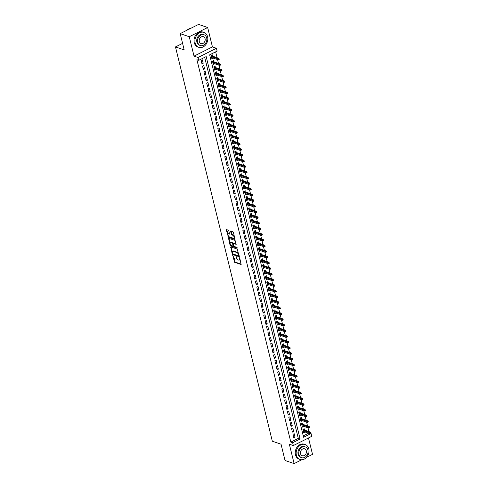 <?xml version="1.0" encoding="UTF-8"?>
<svg xmlns="http://www.w3.org/2000/svg" width="488" height="488" viewBox="0 0 488 488"><rect width="100%" height="100%" fill="white"/><g stroke="black" fill="none" stroke-linecap="round" stroke-linejoin="round"><path stroke-width="0.73" d="M232.8 255.419L234.588 262.312L241.145 264.508L239.773 258.164L239.327 257.695L239.462 258.756A1.982 0.939 -116.6 0 1 239.205 260.141A1.982 0.939 -116.6 0 1 238.76 260.147L238.223 259.964A1.982 0.939 -116.6 0 1 236.643 257.792L236.113 256.554L236.149 257.621A1.982 0.939 -116.6 0 1 235.893 259.006A1.982 0.939 -116.6 0 1 235.442 259.012L234.911 258.829A1.982 0.939 -116.6 0 1 233.331 256.657L232.8 255.419M228.841 230.879L228.353 230.202L226.554 229.586L226.334 230.019L228.439 237.259L234.99 239.456L233.459 232.459L232.965 231.782L230.653 231.037L231.263 234.283L232.831 235.326A1.659 0.781 -116.6 0 1 234.045 236.802A1.659 0.781 -116.6 0 1 233.941 238.296A1.659 0.781 -116.6 0 1 233.563 238.303L229.342 236.857A1.659 0.781 -116.6 0 1 228.128 235.381A1.659 0.781 -116.6 0 1 228.231 233.886A1.659 0.781 -116.6 0 1 228.61 233.88L229.458 234.118L229.531 233.691L228.841 230.879M198.72 60.335L198.024 57.499L216.428 48.282L217.123 51.112L209.663 54.851L303.591 437.248L311.051 433.509L311.747 436.345L293.343 445.562L292.647 442.732L300.108 438.993L206.18 56.596L198.72 60.335L196.902 59.713L290.83 442.11L292.647 442.732M293.343 445.562L289.347 444.196L294.118 463.6L285.041 460.489L281.039 444.202L272.328 441.219L175.479 46.921L184.189 49.91L180.194 33.623L189.265 36.728L194.029 56.132L198.024 57.499M230.8 246.879L232.19 253.876L232.684 254.553L239.236 256.749L237.211 249.075L230.8 246.879M230.068 245.226L228.536 238.236L235.088 240.431L236.192 244.348L233.313 243.463L233.691 245.757L234.179 246.434L236.887 247.361L237.18 248.136L230.562 245.909L230.068 245.226L230.568 244.976L230.415 244.372M180.194 33.623L198.598 24.4L207.668 27.511L189.265 36.728M294.118 463.6L301.834 459.733M306.574 457.36L312.521 454.377L308.489 437.974M213.116 58.041L211.639 57.724M212.658 56.199L212.329 54.845L211.084 55.467L211.92 58.871L213.164 58.243M214.506 63.708L213.03 63.391M214.049 61.86L213.72 60.512L212.475 61.134L213.311 64.532L214.555 63.91M215.897 69.369L214.421 69.052M215.446 67.527L215.11 66.179L213.866 66.801L214.702 70.199L215.946 69.577M217.288 75.036L215.812 74.719M216.837 73.194L216.501 71.84L215.257 72.468L216.093 75.866L217.337 75.243M218.679 80.703L217.203 80.386M218.227 78.855L217.892 77.507L216.654 78.129L217.483 81.526L218.728 80.904M220.07 86.37L218.594 86.047M219.618 84.522L219.289 83.173L218.044 83.796L218.88 87.193L220.119 86.571M221.46 92.031L219.99 91.713M221.009 90.188L220.68 88.84L219.435 89.463L220.271 92.86L221.515 92.238M222.851 97.698L221.381 97.38M222.4 95.855L222.071 94.501L220.826 95.123L221.662 98.527L222.906 97.899M224.248 103.364L222.772 103.047M223.791 101.516L223.461 100.168L222.217 100.79L223.053 104.188L224.297 103.566M225.639 109.025L224.163 108.708M225.181 107.183L224.852 105.835L223.608 106.457L224.443 109.855L225.688 109.233M227.03 114.692L225.554 114.375M226.578 112.85L226.243 111.496L224.999 112.124L225.834 115.522L227.079 114.9M228.421 120.359L226.944 120.042M227.969 118.511L227.634 117.163L226.389 117.785L227.225 121.183L228.469 120.56M229.811 126.026L228.335 125.703M229.36 124.178L229.024 122.83L227.786 123.452L228.616 126.849L229.86 126.227M231.202 131.687L229.726 131.37M230.751 129.845L230.415 128.496L229.177 129.119L230.013 132.516L231.251 131.894M232.593 137.354L231.117 137.036M232.142 135.512L231.812 134.157L230.568 134.779L231.404 138.183L232.642 137.561M233.984 143.021L232.514 142.703M233.532 141.172L233.203 139.824L231.959 140.446L232.794 143.844L234.039 143.222M235.375 148.681L233.904 148.364M234.923 146.839L234.594 145.491L233.349 146.113L234.185 149.511L235.429 148.889M236.771 154.348L235.295 154.031M236.314 152.506L235.985 151.152L234.74 151.78L235.576 155.178L236.82 154.556M238.162 160.015L236.686 159.698M237.705 158.167L237.375 156.819L236.131 157.441L236.967 160.845L238.211 160.216M239.553 165.682L238.077 165.359M239.102 163.834L238.766 162.486L237.522 163.108L238.357 166.506L239.602 165.883M240.944 171.343L239.468 171.026M240.493 169.501L240.157 168.153L238.913 168.775L239.748 172.172L240.993 171.55M242.335 177.01L240.859 176.693M241.883 175.168L241.548 173.813L240.309 174.436L241.139 177.839L242.383 177.217M243.726 182.677L242.249 182.359M243.274 180.828L242.945 179.48L241.7 180.102L242.536 183.5L243.774 182.878M245.116 188.338L243.646 188.02M244.665 186.495L244.335 185.147L243.091 185.769L243.927 189.167L245.171 188.545M246.507 194.004L245.037 193.687M246.056 192.162L245.726 190.808L244.482 191.436L245.318 194.834L246.562 194.212M247.898 199.671L246.428 199.354M247.446 197.823L247.117 196.475L245.873 197.097L246.708 200.501L247.953 199.873M249.295 205.338L247.819 205.015M248.837 203.49L248.508 202.142L247.264 202.764L248.099 206.162L249.344 205.539M250.686 210.999L249.209 210.682M250.228 209.157L249.899 207.809L248.654 208.431L249.49 211.829L250.734 211.206M252.076 216.666L250.6 216.349M251.625 214.824L251.289 213.469L250.045 214.092L250.881 217.495L252.125 216.873M253.467 222.333L251.991 222.016M253.016 220.484L252.68 219.136L251.436 219.759L252.272 223.156L253.516 222.534M254.858 227.994L253.382 227.676M254.407 226.151L254.071 224.803L252.833 225.425L253.662 228.823L254.907 228.201M256.249 233.661L254.773 233.343M255.797 231.818L255.468 230.464L254.224 231.092L255.059 234.49L256.298 233.868M257.64 239.327L256.169 239.01M257.188 237.479L256.859 236.131L255.614 236.753L256.45 240.157L257.695 239.529M259.03 244.994L257.56 244.671M258.579 243.146L258.25 241.798L257.005 242.42L257.841 245.818L259.085 245.196M260.427 250.655L258.951 250.338M259.97 248.813L259.64 247.465L258.396 248.087L259.232 251.485L260.476 250.862M261.818 256.322L260.342 256.005M261.361 254.48L261.031 253.126L259.787 253.748L260.623 257.152L261.867 256.529M263.209 261.989L261.733 261.672M262.751 260.141L262.422 258.793L261.178 259.415L262.013 262.812L263.258 262.19M264.6 267.65L263.124 267.332M264.148 265.808L263.813 264.459L262.568 265.082L263.404 268.479L264.649 267.857M265.99 273.317L264.514 272.999M265.539 271.474L265.204 270.12L263.959 270.749L264.795 274.146L266.039 273.524M267.381 278.983L265.905 278.666M266.93 277.135L266.594 275.787L265.356 276.409L266.186 279.813L267.43 279.185M268.772 284.65L267.296 284.327M268.321 282.802L267.991 281.454L266.747 282.076L267.583 285.474L268.821 284.852M270.163 290.311L268.693 289.994M269.712 288.469L269.382 287.121L268.138 287.743L268.973 291.141L270.218 290.519M271.554 295.978L270.084 295.661M271.102 294.136L270.773 292.782L269.529 293.404L270.364 296.808L271.609 296.185M272.951 301.645L271.474 301.328M272.493 299.797L272.164 298.449L270.919 299.071L271.755 302.469L272.999 301.846M274.341 307.306L272.865 306.989M273.884 305.464L273.554 304.115L272.31 304.738L273.146 308.135L274.39 307.513M275.732 312.973L274.256 312.655M275.281 311.13L274.945 309.776L273.701 310.405L274.537 313.802L275.781 313.18M277.123 318.64L275.647 318.322M276.672 316.797L276.336 315.443L275.092 316.065L275.927 319.469L277.172 318.841M278.514 324.306L277.038 323.983M278.062 322.458L277.727 321.11L276.489 321.732L277.318 325.13L278.563 324.508M279.905 329.967L278.428 329.65M279.453 328.125L279.118 326.777L277.879 327.399L278.715 330.797L279.953 330.175M281.295 335.634L279.819 335.317M280.844 333.792L280.515 332.438L279.27 333.06L280.106 336.464L281.344 335.842M282.686 341.301L281.216 340.984M282.235 339.453L281.905 338.105L280.661 338.727L281.497 342.125L282.741 341.502M284.077 346.962L282.607 346.645M283.626 345.12L283.296 343.772L282.052 344.394L282.887 347.791L284.132 347.169M285.474 352.629L283.998 352.312M285.016 350.787L284.687 349.432L283.443 350.061L284.278 353.458L285.523 352.836M286.865 358.296L285.389 357.978M286.407 356.454L286.078 355.099L284.833 355.721L285.669 359.125L286.913 358.497M288.255 363.963L286.779 363.639M287.804 362.114L287.469 360.766L286.224 361.388L287.06 364.786L288.304 364.164M289.646 369.623L288.17 369.306M289.195 367.781L288.859 366.433L287.615 367.055L288.451 370.453L289.695 369.831M291.037 375.29L289.561 374.973M290.586 373.448L290.25 372.094L289.012 372.716L289.841 376.12L291.086 375.498M292.428 380.957L290.952 380.64M291.976 379.109L291.647 377.761L290.403 378.383L291.238 381.781L292.477 381.159M293.819 386.618L292.349 386.301M293.367 384.776L293.038 383.428L291.793 384.05L292.629 387.448L293.874 386.825M295.209 392.285L293.739 391.968M294.758 390.443L294.429 389.089L293.184 389.717L294.02 393.115L295.264 392.492M296.6 397.952L295.13 397.635M296.149 396.11L295.82 394.755L294.575 395.378L295.411 398.781L296.655 398.153M297.997 403.619L296.521 403.301M297.54 401.77L297.21 400.422L295.966 401.045L296.802 404.442L298.046 403.82M299.388 409.28L297.912 408.962M298.93 407.437L298.601 406.089L297.357 406.711L298.192 410.109L299.437 409.487M300.779 414.946L299.303 414.629M300.327 413.104L299.992 411.75L298.748 412.372L299.583 415.776L300.828 415.154M302.17 420.613L300.693 420.296M301.718 418.765L301.383 417.417L300.138 418.039L300.974 421.437L302.218 420.815M303.56 426.274L302.084 425.957M303.109 424.432L302.774 423.084L301.535 423.706L302.365 427.104L303.609 426.481M292.977 434.357L293.813 437.754L295.057 437.132L294.221 433.734L292.977 434.357M291.586 428.69L292.422 432.087L293.66 431.465L292.83 428.067L291.586 428.69M290.195 423.023L291.025 426.427L292.269 425.798L291.434 422.401L290.195 423.023M288.804 417.362L289.634 420.76L290.879 420.137L290.043 416.734L288.804 417.362M287.408 411.695L288.243 415.093L289.488 414.471L288.652 411.073L287.408 411.695M286.017 406.028L286.853 409.426L288.097 408.804L287.261 405.406L286.017 406.028M284.626 400.361L285.462 403.765L286.706 403.143L285.87 399.739L284.626 400.361M283.235 394.7L284.071 398.098L285.315 397.476L284.48 394.078L283.235 394.7M281.844 389.034L282.68 392.431L283.924 391.809L283.089 388.411L281.844 389.034M280.454 383.367L281.289 386.77L282.534 386.142L281.698 382.745L280.454 383.367M279.063 377.706L279.899 381.104L281.137 380.481L280.307 377.078L279.063 377.706M277.672 372.039L278.502 375.437L279.746 374.815L278.91 371.417L277.672 372.039M276.275 366.372L277.111 369.77L278.355 369.148L277.519 365.75L276.275 366.372M274.884 360.705L275.72 364.109L276.964 363.487L276.129 360.083L274.884 360.705M273.493 355.044L274.329 358.442L275.574 357.82L274.738 354.422L273.493 355.044M272.103 349.377L272.938 352.775L274.183 352.153L273.347 348.755L272.103 349.377M270.712 343.711L271.548 347.114L272.792 346.486L271.956 343.088L270.712 343.711M269.321 338.05L270.157 341.447L271.401 340.825L270.565 337.421L269.321 338.05M267.93 332.383L268.766 335.781L270.01 335.158L269.175 331.761L267.93 332.383M266.539 326.716L267.375 330.114L268.613 329.491L267.784 326.094L266.539 326.716M265.149 321.049L265.978 324.453L267.223 323.831L266.387 320.427L265.149 321.049M263.752 315.388L264.587 318.786L265.832 318.164L264.996 314.766L263.752 315.388M262.361 309.721L263.197 313.119L264.441 312.497L263.605 309.099L262.361 309.721M260.97 304.054L261.806 307.458L263.05 306.83L262.215 303.432L260.97 304.054M259.579 298.394L260.415 301.791L261.659 301.169L260.824 297.765L259.579 298.394M258.189 292.727L259.024 296.125L260.269 295.502L259.433 292.105L258.189 292.727M256.798 287.06L257.634 290.458L258.878 289.835L258.042 286.438L256.798 287.06M255.407 281.393L256.243 284.797L257.481 284.175L256.651 280.771L255.407 281.393M254.016 275.732L254.852 279.13L256.09 278.508L255.261 275.11L254.016 275.732M252.625 270.065L253.455 273.463L254.699 272.841L253.864 269.443L252.625 270.065M251.228 264.398L252.064 267.802L253.309 267.174L252.473 263.776L251.228 264.398M249.838 258.738L250.673 262.135L251.918 261.513L251.082 258.109L249.838 258.738M248.447 253.071L249.283 256.468L250.527 255.846L249.691 252.448L248.447 253.071M247.056 247.404L247.892 250.801L249.136 250.179L248.3 246.782L247.056 247.404M245.665 241.737L246.501 245.141L247.745 244.512L246.91 241.115L245.665 241.737M244.274 236.076L245.11 239.474L246.355 238.852L245.519 235.454L244.274 236.076M242.884 230.409L243.719 233.807L244.958 233.185L244.128 229.787L242.884 230.409M241.493 224.742L242.322 228.14L243.567 227.518L242.731 224.12L241.493 224.742M240.102 219.081L240.932 222.479L242.176 221.857L241.34 218.453L240.102 219.081M238.705 213.415L239.541 216.812L240.785 216.19L239.95 212.792L238.705 213.415M237.314 207.748L238.15 211.145L239.394 210.523L238.559 207.126L237.314 207.748M235.924 202.081L236.759 205.485L238.004 204.856L237.168 201.459L235.924 202.081M234.533 196.42L235.369 199.818L236.613 199.196L235.777 195.798L234.533 196.42M233.142 190.753L233.978 194.151L235.222 193.529L234.386 190.131L233.142 190.753M231.751 185.086L232.587 188.484L233.831 187.862L232.996 184.464L231.751 185.086M230.36 179.425L231.196 182.823L232.434 182.201L231.605 178.797L230.36 179.425M228.97 173.758L229.799 177.156L231.044 176.534L230.208 173.136L228.97 173.758M227.573 168.092L228.408 171.489L229.653 170.867L228.817 167.469L227.573 168.092M226.182 162.425L227.018 165.829L228.262 165.2L227.426 161.803L226.182 162.425M224.791 156.764L225.627 160.162L226.871 159.539L226.036 156.142L224.791 156.764M223.4 151.097L224.236 154.495L225.48 153.873L224.645 150.475L223.4 151.097M222.009 145.43L222.845 148.828L224.09 148.206L223.254 144.808L222.009 145.43M220.619 139.769L221.454 143.167L222.699 142.545L221.863 139.141L220.619 139.769M219.228 134.102L220.064 137.5L221.308 136.878L220.472 133.48L219.228 134.102M217.837 128.435L218.673 131.833L219.911 131.211L219.081 127.813L217.837 128.435M216.446 122.769L217.276 126.172L218.52 125.544L217.685 122.146L216.446 122.769M215.049 117.108L215.885 120.505L217.129 119.883L216.294 116.486L215.049 117.108M213.659 111.441L214.494 114.839L215.739 114.216L214.903 110.819L213.659 111.441M212.268 105.774L213.103 109.172L214.348 108.549L213.512 105.152L212.268 105.774M210.877 100.113L211.713 103.511L212.957 102.889L212.121 99.485L210.877 100.113M209.486 94.446L210.322 97.844L211.566 97.222L210.731 93.824L209.486 94.446M208.095 88.779L208.931 92.177L210.175 91.555L209.34 88.157L208.095 88.779M206.705 83.112L207.54 86.516L208.779 85.888L207.949 82.49L206.705 83.112M205.314 77.452L206.149 80.849L207.388 80.227L206.558 76.829L205.314 77.452M203.923 71.785L204.753 75.183L205.997 74.56L205.161 71.163L203.923 71.785M202.526 66.118L203.362 69.516L204.606 68.893L203.77 65.496L202.526 66.118M290.83 442.11L298.29 438.37L204.698 57.334M203.215 63.233L202.38 59.829L201.135 60.457L201.971 63.855L203.215 63.233L201.69 62.708M308.922 431.612L307.983 427.793M307.531 425.945L306.592 422.126M306.141 420.284L305.201 416.459M304.75 414.617L303.81 410.798M303.353 408.95L302.42 405.131M301.962 403.289L301.023 399.465M300.571 397.622L299.632 393.804M299.181 391.955L298.241 388.137M297.79 386.289L296.85 382.47M296.399 380.628L295.46 376.803M295.008 374.961L294.069 371.142M293.617 369.294L292.678 365.475M292.221 363.633L291.287 359.808M290.83 357.966L289.896 354.148M289.439 352.299L288.5 348.481M288.048 346.632L287.109 342.814M286.657 340.972L285.718 337.147M285.267 335.305L284.327 331.486M283.876 329.638L282.936 325.819M282.485 323.977L281.546 320.152M281.094 318.31L280.155 314.492M279.697 312.643L278.764 308.825M278.306 306.976L277.367 303.158M276.916 301.316L275.976 297.491M275.525 295.649L274.585 291.83M274.134 289.982L273.195 286.163M272.743 284.321L271.804 280.496M271.352 278.654L270.413 274.836M269.962 272.987L269.022 269.169M268.571 267.32L267.631 263.502M267.174 261.659L266.241 257.835M265.783 255.993L264.844 252.174M264.392 250.326L263.453 246.507M263.001 244.665L262.062 240.84M261.611 238.998L260.671 235.173M260.22 233.331L259.281 229.512M258.829 227.664L257.89 223.846M257.438 222.003L256.499 218.179M256.048 216.336L255.108 212.518M254.651 210.67L253.717 206.851M253.26 205.009L252.32 201.184M251.869 199.342L250.93 195.517M250.478 193.675L249.539 189.856M249.087 188.008L248.148 184.189M247.697 182.347L246.757 178.523M246.306 176.68L245.366 172.862M244.915 171.014L243.976 167.195M243.518 165.353L242.585 161.528M242.127 159.686L241.194 155.861M240.736 154.019L239.797 150.2M239.346 148.352L238.406 144.533M237.955 142.691L237.016 138.867M236.564 137.024L235.625 133.206M235.173 131.357L234.234 127.539M233.782 125.697L232.843 121.872M232.392 120.03L231.452 116.205M230.995 114.363L230.061 110.544M229.604 108.696L228.665 104.877M228.213 103.035L227.274 99.21M226.822 97.368L225.883 93.55M225.432 91.701L224.492 87.883M224.041 86.041L223.101 82.216M222.65 80.374L221.711 76.549M221.259 74.707L220.32 70.888M219.868 69.04L218.929 65.221M218.471 63.379L217.538 59.554M217.081 57.712L215.641 51.856M303.255 435.888L308.617 433.198M304.5 430.099L304.17 428.745L302.926 429.373L303.762 432.771L304.951 431.941M182.585 43.365L175.479 46.921M194.029 56.132L212.433 46.909L207.668 27.511M212.433 46.909L216.428 48.282M310.74 433.405L311.051 433.509M298.29 438.37L300.108 438.993M305 432.148L303.475 431.624M295.057 437.132L293.532 436.608M293.66 431.465L292.135 430.941M292.269 425.798L290.744 425.28M290.879 420.137L289.353 419.613M289.488 414.471L287.963 413.946M288.097 408.804L286.572 408.285M286.706 403.143L285.181 402.618M285.315 397.476L283.79 396.951M283.924 391.809L282.399 391.285M282.534 386.142L281.009 385.624M281.137 380.481L279.612 379.957M279.746 374.815L278.221 374.29M278.355 369.148L276.83 368.629M276.964 363.487L275.439 362.962M275.574 357.82L274.049 357.295M274.183 352.153L272.658 351.628M272.792 346.486L271.267 345.968M271.401 340.825L269.876 340.301M270.01 335.158L268.485 334.634M268.613 329.491L267.089 328.973M267.223 323.831L265.698 323.306M265.832 318.164L264.307 317.639M264.441 312.497L262.916 311.972M263.05 306.83L261.525 306.311M261.659 301.169L260.135 300.645M260.269 295.502L258.744 294.978M258.878 289.835L257.353 289.317M257.481 284.175L255.962 283.65M256.09 278.508L254.565 277.983M254.699 272.841L253.174 272.316M253.309 267.174L251.784 266.655M251.918 261.513L250.393 260.988M250.527 255.846L249.002 255.322M249.136 250.179L247.611 249.661M247.745 244.512L246.22 243.994M246.355 238.852L244.83 238.327M244.958 233.185L243.433 232.66M243.567 227.518L242.042 226.999M242.176 221.857L240.651 221.332M240.785 216.19L239.26 215.666M239.394 210.523L237.869 210.005M238.004 204.856L236.479 204.338M236.613 199.196L235.088 198.671M235.222 193.529L233.697 193.004M233.831 187.862L232.306 187.343M232.434 182.201L230.909 181.676M231.044 176.534L229.519 176.009M229.653 170.867L228.128 170.349M228.262 165.2L226.737 164.682M226.871 159.539L225.346 159.015M225.48 153.873L223.955 153.348M224.09 148.206L222.565 147.687M222.699 142.545L221.174 142.02M221.308 136.878L219.783 136.353M219.911 131.211L218.386 130.692M218.52 125.544L216.995 125.026M217.129 119.883L215.605 119.359M215.739 114.216L214.214 113.692M214.348 108.549L212.823 108.031M212.957 102.889L211.432 102.364M211.566 97.222L210.041 96.697M210.175 91.555L208.65 91.036M208.779 85.888L207.26 85.369M207.388 80.227L205.863 79.703M205.997 74.56L204.472 74.036M204.606 68.893L203.081 68.375M235.893 259.006L236.393 258.756A1.982 0.939 -116.6 0 0 236.723 258.067M239.205 260.141L239.706 259.89A1.982 0.939 -116.6 0 0 240.035 259.238M233.63 257.463L235.088 262.062L241.243 264.167M232.758 253.821L239.334 256.413M231.062 246.971L232.264 251.899M232.538 253.437L232.886 253.906L238.516 255.84L238.467 254.73A1.982 0.939 -116.6 0 0 236.894 252.558L233.044 251.241A1.982 0.939 -116.6 0 0 232.593 251.247A1.982 0.939 -116.6 0 0 232.343 252.625L232.538 253.437M238.675 255.761L239.132 255.572M238.669 253.675A1.982 0.939 -116.6 0 0 237.388 252.308L236.894 252.558M232.593 251.247L233.093 250.997A1.982 0.939 -116.6 0 1 233.545 250.991L237.388 252.308M230.098 243.085L228.951 238.418L228.457 238.669M236.29 244.012L233.721 243.323M237.211 247.764L231.056 245.659L230.562 245.909M230.751 242.536A1.659 0.781 -116.6 0 0 230.373 242.542A1.659 0.781 -116.6 0 0 230.269 244.037A1.659 0.781 -116.6 0 0 231.483 245.507L232.971 246.019L233.191 245.586L232.239 243.042L230.751 242.536L231.251 242.286A1.659 0.781 -116.6 0 0 230.873 242.292L230.373 242.542M231.251 242.286L232.739 242.792L233.246 243.53M230.568 244.976L231.056 245.659M228.231 233.886L228.732 233.636A1.659 0.781 -116.6 0 1 229.11 233.63L229.549 233.782M233.941 238.296L234.435 238.046A1.659 0.781 -116.6 0 0 234.71 237.552M234.368 236.155A1.659 0.781 -116.6 0 0 233.331 235.076L232.831 235.326M231.05 231.129L231.757 234.033L233.331 235.076M228.305 235.777L228.933 237.009L235.088 239.12M226.81 229.677L227.963 234.38M310.569 433.49L311.07 433.24L310.929 432.679L310.435 432.923L310.569 433.49L309.959 433.655L309.703 432.636L310.6 432.191L302.975 429.574M310.435 432.923L303.176 430.398M309.959 433.655L303.426 431.423M310.6 432.191L310.929 432.679M296.381 455.115A7.893 6.265 108.9 0 0 300.041 459.464A7.893 6.265 108.9 0 0 306.842 457.049A7.893 6.265 108.9 0 0 308.812 448.881A7.893 6.265 108.9 0 0 305.152 444.531A7.893 6.265 108.9 0 0 298.351 446.947A7.893 6.265 108.9 0 0 296.381 455.115M305.152 444.531L304.25 444.22A7.893 6.265 108.9 0 0 297.442 446.636A7.893 6.265 108.9 0 0 295.472 454.804A7.893 6.265 108.9 0 0 299.132 459.153L300.041 459.464M301.59 457.659L300.754 457.372A5.679 4.514 -71.1 0 1 298.119 454.243A5.679 4.514 -71.1 0 1 299.541 448.362A5.679 4.514 -71.1 0 1 304.439 446.624L305.274 446.91A5.679 4.514 108.9 0 0 300.37 448.649A5.679 4.514 108.9 0 0 298.955 454.529A5.679 4.514 108.9 0 0 301.59 457.659A5.679 4.514 108.9 0 0 306.488 455.92A5.679 4.514 108.9 0 0 307.91 450.04A5.679 4.514 108.9 0 0 305.274 446.91M306.318 450.839A3.66 2.91 108.9 0 0 304.616 448.82A3.66 2.91 108.9 0 0 301.462 449.942A3.66 2.91 108.9 0 0 300.547 453.73A3.66 2.91 108.9 0 0 302.243 455.749A3.66 2.91 108.9 0 0 305.403 454.627A3.66 2.91 108.9 0 0 306.318 450.839M195.145 42.974A7.893 6.265 108.9 0 0 198.805 47.324A7.893 6.265 108.9 0 0 205.613 44.908A7.893 6.265 108.9 0 0 207.583 36.74A7.893 6.265 108.9 0 0 203.923 32.391A7.893 6.265 108.9 0 0 197.115 34.807A7.893 6.265 108.9 0 0 195.145 42.974M203.923 32.391L203.014 32.08A7.893 6.265 108.9 0 0 196.213 34.495A7.893 6.265 108.9 0 0 194.242 42.663A7.893 6.265 108.9 0 0 197.902 47.013L198.805 47.324M200.361 45.518L199.525 45.232A5.679 4.514 -71.1 0 1 196.89 42.102A5.679 4.514 -71.1 0 1 198.305 36.222A5.679 4.514 -71.1 0 1 203.209 34.483L204.039 34.77A5.679 4.514 108.9 0 0 199.141 36.508A5.679 4.514 108.9 0 0 197.725 42.389A5.679 4.514 108.9 0 0 200.361 45.518A5.679 4.514 108.9 0 0 205.259 43.78A5.679 4.514 108.9 0 0 206.674 37.899A5.679 4.514 108.9 0 0 204.039 34.77M205.082 38.698A3.66 2.91 108.9 0 0 203.386 36.679A3.66 2.91 108.9 0 0 200.226 37.802A3.66 2.91 108.9 0 0 199.317 41.59A3.66 2.91 108.9 0 0 201.013 43.609A3.66 2.91 108.9 0 0 204.173 42.486A3.66 2.91 108.9 0 0 205.082 38.698M190.582 28.414A7.893 6.265 108.9 0 0 186.904 30.256M309.178 427.83L309.679 427.579L309.538 427.012L309.038 427.262L309.178 427.83L308.562 427.994L308.312 426.97L309.209 426.524L301.584 423.907M309.038 427.262L301.785 424.737M308.562 427.994L302.035 425.756M309.209 426.524L309.538 427.012M307.788 422.163L308.288 421.913L308.148 421.345L307.647 421.595L307.788 422.163L307.172 422.327L306.921 421.309L307.818 420.857L300.193 418.246M307.647 421.595L300.394 419.07M307.172 422.327L300.645 420.089M307.818 420.857L308.148 421.345M306.397 416.496L306.897 416.246L306.757 415.678L306.257 415.928L306.397 416.496L305.781 416.66L305.531 415.642L306.427 415.19L298.802 412.58M306.257 415.928L299.004 413.403M305.781 416.66L299.254 414.422M306.427 415.19L306.757 415.678M305.006 410.829L305.5 410.585L305.366 410.018L304.866 410.268L305.006 410.829L304.39 410.994L304.14 409.975L305.037 409.53L297.406 406.913M304.866 410.268L297.613 407.742M304.39 410.994L297.863 408.761M305.037 409.53L305.366 410.018M303.615 405.168L304.109 404.918L303.975 404.351L303.475 404.601L303.615 405.168L302.999 405.333L302.749 404.308L303.646 403.863L296.015 401.252M303.475 404.601L296.222 402.075M302.999 405.333L296.472 403.094M303.646 403.863L303.975 404.351M302.224 399.501L302.719 399.251L302.578 398.684L302.084 398.934L302.224 399.501L301.608 399.666L301.358 398.647L302.255 398.196L294.624 395.585M302.084 398.934L294.825 396.409M301.608 399.666L295.081 397.427M302.255 398.196L302.578 398.684M300.834 393.834L301.328 393.584L301.188 393.017L300.693 393.267L300.834 393.834L300.218 393.999L299.967 392.98L300.858 392.535L293.233 389.918M300.693 393.267L293.434 390.742M300.218 393.999L293.685 391.766M300.858 392.535L301.188 393.017M299.437 388.173L299.937 387.923L299.797 387.356L299.303 387.606L299.437 388.173L298.827 388.338L298.577 387.313L299.467 386.868L291.842 384.251M299.303 387.606L292.044 385.081M298.827 388.338L292.294 386.1M299.467 386.868L299.797 387.356M298.046 382.507L298.546 382.256L298.406 381.689L297.912 381.939L298.046 382.507L297.43 382.671L297.18 381.653L298.076 381.201L290.451 378.59M297.912 381.939L290.653 379.414M297.43 382.671L290.903 380.433M298.076 381.201L298.406 381.689M296.655 376.84L297.155 376.59L297.015 376.022L296.515 376.272L296.655 376.84L296.039 377.004L295.789 375.986L296.686 375.534L289.061 372.923M296.515 376.272L289.262 373.747M296.039 377.004L289.512 374.766M296.686 375.534L297.015 376.022M295.264 371.173L295.765 370.929L295.624 370.361L295.124 370.605L295.264 371.173L294.648 371.337L294.398 370.319L295.295 369.873L287.67 367.257M295.124 370.605L287.871 368.086M294.648 371.337L288.121 369.105M295.295 369.873L295.624 370.361M293.874 365.512L294.374 365.262L294.233 364.695L293.733 364.945L293.874 365.512L293.257 365.677L293.007 364.652L293.904 364.207L286.279 361.596M293.733 364.945L286.48 362.419M293.257 365.677L286.731 363.438M293.904 364.207L294.233 364.695M292.483 359.845L292.977 359.595L292.843 359.028L292.342 359.278L292.483 359.845L291.867 360.01L291.617 358.991L292.513 358.54L284.882 355.929M292.342 359.278L285.09 356.752M291.867 360.01L285.34 357.771M292.513 358.54L292.843 359.028M291.092 354.178L291.586 353.928L291.446 353.361L290.952 353.611L291.092 354.178L290.476 354.343L290.226 353.324L291.123 352.873L283.491 350.262M290.952 353.611L283.699 351.085M290.476 354.343L283.949 352.11M291.123 352.873L291.446 353.361M289.701 348.517L290.195 348.267L290.055 347.7L289.561 347.95L289.701 348.517L289.085 348.676L288.835 347.657L289.732 347.212L282.101 344.595M289.561 347.95L282.302 345.425M289.085 348.676L282.552 346.443M289.732 347.212L290.055 347.7M288.31 342.85L288.804 342.6L288.664 342.033L288.17 342.283L288.31 342.85L287.694 343.015L287.444 341.996L288.335 341.545L280.71 338.934M288.17 342.283L280.911 339.758M287.694 343.015L281.161 340.776M288.335 341.545L288.664 342.033M286.913 337.184L287.414 336.933L287.273 336.366L286.779 336.616L286.913 337.184L286.303 337.348L286.053 336.33L286.944 335.878L279.319 333.267M286.779 336.616L279.52 334.091M286.303 337.348L279.77 335.11M286.944 335.878L287.273 336.366M285.523 331.517L286.023 331.267L285.883 330.705L285.382 330.949L285.523 331.517L284.907 331.681L284.656 330.663L285.553 330.217L277.928 327.6M285.382 330.949L278.13 328.424M284.907 331.681L278.38 329.449M285.553 330.217L285.883 330.705M284.132 325.856L284.632 325.606L284.492 325.038L283.992 325.289L284.132 325.856L283.516 326.021L283.266 324.996L284.162 324.55L276.537 321.94M283.992 325.289L276.739 322.763M283.516 326.021L276.989 323.782M284.162 324.55L284.492 325.038M282.741 320.189L283.241 319.939L283.101 319.372L282.601 319.622L282.741 320.189L282.125 320.354L281.875 319.335L282.772 318.884L275.147 316.273M282.601 319.622L275.348 317.096M282.125 320.354L275.598 318.115M282.772 318.884L283.101 319.372M281.35 314.522L281.851 314.272L281.71 313.705L281.21 313.955L281.35 314.522L280.734 314.687L280.484 313.668L281.381 313.217L273.756 310.606M281.21 313.955L273.957 311.429M280.734 314.687L274.207 312.454M281.381 313.217L281.71 313.705M279.959 308.855L280.454 308.611L280.319 308.044L279.819 308.294L279.959 308.855L279.343 309.02L279.093 308.001L279.99 307.556L272.359 304.939M279.819 308.294L272.566 305.769M279.343 309.02L272.816 306.787M279.99 307.556L280.319 308.044M278.569 303.194L279.063 302.944L278.923 302.377L278.428 302.627L278.569 303.194L277.953 303.359L277.702 302.34L278.599 301.889L270.968 299.278M278.428 302.627L271.175 300.102M277.953 303.359L271.426 301.12M278.599 301.889L278.923 302.377M277.178 297.527L277.672 297.277L277.532 296.71L277.038 296.96L277.178 297.527L276.562 297.692L276.312 296.673L277.202 296.222L269.577 293.611M277.038 296.96L269.779 294.435M276.562 297.692L270.029 295.454M277.202 296.222L277.532 296.71M275.787 291.861L276.281 291.611L276.141 291.049L275.647 291.293L275.787 291.861L275.171 292.025L274.921 291.007L275.811 290.561L268.186 287.944M275.647 291.293L268.388 288.768M275.171 292.025L268.638 289.793M275.811 290.561L276.141 291.049M274.39 286.2L274.89 285.95L274.75 285.382L274.256 285.632L274.39 286.2L273.78 286.364L273.524 285.34L274.421 284.894L266.796 282.284M274.256 285.632L266.997 283.107M273.78 286.364L267.247 284.126M274.421 284.894L274.75 285.382M272.999 280.533L273.5 280.283L273.359 279.716L272.859 279.966L272.999 280.533L272.383 280.698L272.133 279.679L273.03 279.228L265.405 276.617M272.859 279.966L265.606 277.44M272.383 280.698L265.856 278.459M273.03 279.228L273.359 279.716M271.609 274.866L272.109 274.616L271.969 274.049L271.468 274.299L271.609 274.866L270.993 275.031L270.742 274.012L271.639 273.561L264.014 270.95M271.468 274.299L264.215 271.773M270.993 275.031L264.466 272.798M271.639 273.561L271.969 274.049M270.218 269.199L270.718 268.955L270.578 268.388L270.077 268.638L270.218 269.199L269.602 269.364L269.352 268.345L270.248 267.9L262.623 265.283M270.077 268.638L262.825 266.113M269.602 269.364L263.075 267.131M270.248 267.9L270.578 268.388M268.827 263.538L269.321 263.288L269.187 262.721L268.687 262.971L268.827 263.538L268.211 263.703L267.961 262.684L268.858 262.233L261.233 259.622M268.687 262.971L261.434 260.446M268.211 263.703L261.684 261.464M268.858 262.233L269.187 262.721M267.436 257.871L267.93 257.621L267.796 257.054L267.296 257.304L267.436 257.871L266.82 258.036L266.57 257.017L267.467 256.566L259.836 253.955M267.296 257.304L260.043 254.779M266.82 258.036L260.293 255.797M267.467 256.566L267.796 257.054M266.045 252.204L266.539 251.954L266.399 251.393L265.905 251.637L266.045 252.204L265.429 252.369L265.179 251.351L266.076 250.905L258.445 248.288M265.905 251.637L258.646 249.112M265.429 252.369L258.902 250.137M266.076 250.905L266.399 251.393M264.655 246.544L265.149 246.294L265.008 245.726L264.514 245.976L264.655 246.544L264.038 246.708L263.788 245.684L264.679 245.238L257.054 242.627M264.514 245.976L257.255 243.451M264.038 246.708L257.505 244.47M264.679 245.238L265.008 245.726M263.258 240.877L263.758 240.627L263.618 240.059L263.124 240.309L263.258 240.877L262.648 241.041L262.398 240.023L263.288 239.571L255.663 236.961M263.124 240.309L255.864 237.784M262.648 241.041L256.115 238.803M263.288 239.571L263.618 240.059M261.867 235.21L262.367 234.96L262.227 234.392L261.733 234.643L261.867 235.21L261.257 235.375L261.001 234.356L261.897 233.904L254.272 231.294M261.733 234.643L254.474 232.117M261.257 235.375L254.724 233.136M261.897 233.904L262.227 234.392M260.476 229.543L260.976 229.299L260.836 228.732L260.336 228.982L260.476 229.543L259.86 229.708L259.61 228.689L260.507 228.244L252.882 225.627M260.336 228.982L253.083 226.456M259.86 229.708L253.333 227.475M260.507 228.244L260.836 228.732M259.085 223.882L259.586 223.632L259.445 223.065L258.945 223.315L259.085 223.882L258.469 224.047L258.219 223.028L259.116 222.577L251.491 219.966M258.945 223.315L251.692 220.789M258.469 224.047L251.942 221.808M259.116 222.577L259.445 223.065M257.695 218.215L258.195 217.965L258.054 217.398L257.554 217.648L257.695 218.215L257.078 218.38L256.828 217.361L257.725 216.91L250.1 214.299M257.554 217.648L250.301 215.123M257.078 218.38L250.551 216.141M257.725 216.91L258.054 217.398M256.304 212.548L256.798 212.298L256.664 211.737L256.163 211.981L256.304 212.548L255.688 212.713L255.438 211.694L256.334 211.249L248.703 208.632M256.163 211.981L248.911 209.456M255.688 212.713L249.161 210.481M256.334 211.249L256.664 211.737M254.913 206.888L255.407 206.637L255.273 206.07L254.773 206.32L254.913 206.888L254.297 207.052L254.047 206.028L254.943 205.582L247.312 202.971M254.773 206.32L247.52 203.795M254.297 207.052L247.77 204.814M254.943 205.582L255.273 206.07M253.522 201.221L254.016 200.971L253.876 200.403L253.382 200.653L253.522 201.221L252.906 201.385L252.656 200.367L253.553 199.915L245.921 197.304M253.382 200.653L246.123 198.128M252.906 201.385L246.379 199.147M253.553 199.915L253.876 200.403M252.131 195.554L252.625 195.304L252.485 194.736L251.991 194.986L252.131 195.554L251.515 195.719L251.265 194.7L252.156 194.248L244.531 191.638M251.991 194.986L244.732 192.461M251.515 195.719L244.982 193.48M252.156 194.248L252.485 194.736M250.734 189.887L251.235 189.643L251.094 189.076L250.6 189.326L250.734 189.887L250.124 190.052L249.874 189.033L250.765 188.588L243.14 185.971M250.6 189.326L243.341 186.8M250.124 190.052L243.591 187.819M250.765 188.588L251.094 189.076M249.344 184.226L249.844 183.976L249.704 183.409L249.209 183.659L249.344 184.226L248.727 184.391L248.477 183.372L249.374 182.921L241.749 180.31M249.209 183.659L241.95 181.133M248.727 184.391L242.201 182.152M249.374 182.921L249.704 183.409M247.953 178.559L248.453 178.309L248.313 177.742L247.812 177.992L247.953 178.559L247.337 178.724L247.087 177.705L247.983 177.254L240.358 174.643M247.812 177.992L240.56 175.466M247.337 178.724L240.81 176.485M247.983 177.254L248.313 177.742M246.562 172.892L247.062 172.642L246.922 172.081L246.422 172.325L246.562 172.892L245.946 173.057L245.696 172.038L246.593 171.593L238.968 168.976M246.422 172.325L239.169 169.8M245.946 173.057L239.419 170.824M246.593 171.593L246.922 172.081M245.171 167.231L245.671 166.981L245.531 166.414L245.031 166.664L245.171 167.231L244.555 167.396L244.305 166.371L245.202 165.926L237.577 163.315M245.031 166.664L237.778 164.139M244.555 167.396L238.028 165.157M245.202 165.926L245.531 166.414M243.78 161.565L244.274 161.314L244.14 160.747L243.64 160.997L243.78 161.565L243.164 161.729L242.914 160.711L243.811 160.259L236.18 157.648M243.64 160.997L236.387 158.472M243.164 161.729L236.637 159.491M243.811 160.259L244.14 160.747M242.39 155.898L242.884 155.648L242.743 155.08L242.249 155.33L242.39 155.898L241.774 156.062L241.523 155.044L242.42 154.592L234.789 151.982M242.249 155.33L234.996 152.805M241.774 156.062L235.246 153.824M242.42 154.592L242.743 155.08M240.999 150.231L241.493 149.987L241.353 149.419L240.859 149.67L240.999 150.231L240.383 150.395L240.133 149.377L241.029 148.931L233.398 146.315M240.859 149.67L233.599 147.144M240.383 150.395L233.85 148.163M241.029 148.931L241.353 149.419M239.608 144.57L240.102 144.32L239.962 143.753L239.468 144.003L239.608 144.57L238.992 144.735L238.742 143.716L239.632 143.265L232.007 140.654M239.468 144.003L232.209 141.477M238.992 144.735L232.459 142.496M239.632 143.265L239.962 143.753M238.211 138.903L238.711 138.653L238.571 138.086L238.077 138.336L238.211 138.903L237.601 139.068L237.351 138.049L238.242 137.598L230.617 134.987M238.077 138.336L230.818 135.81M237.601 139.068L231.068 136.829M238.242 137.598L238.571 138.086M236.82 133.236L237.321 132.986L237.18 132.425L236.68 132.669L236.82 133.236L236.204 133.401L235.954 132.382L236.851 131.937L229.226 129.32M236.68 132.669L229.427 130.143M236.204 133.401L229.677 131.168M236.851 131.937L237.18 132.425M235.429 127.575L235.93 127.325L235.789 126.758L235.289 127.008L235.429 127.575L234.813 127.74L234.563 126.715L235.46 126.27L227.835 123.659M235.289 127.008L228.036 124.483M234.813 127.74L228.286 125.501M235.46 126.27L235.789 126.758M234.039 121.908L234.539 121.658L234.399 121.091L233.898 121.341L234.039 121.908L233.423 122.073L233.172 121.054L234.069 120.603L226.444 117.992M233.898 121.341L226.645 118.816M233.423 122.073L226.896 119.834M234.069 120.603L234.399 121.091M232.648 116.242L233.142 115.992L233.008 115.424L232.508 115.674L232.648 116.242L232.032 116.406L231.782 115.388L232.678 114.936L225.053 112.325M232.508 115.674L225.255 113.149M232.032 116.406L225.505 114.168M232.678 114.936L233.008 115.424M231.257 110.575L231.751 110.331L231.617 109.763L231.117 110.013L231.257 110.575L230.641 110.739L230.391 109.721L231.288 109.275L223.656 106.658M231.117 110.013L223.864 107.488M230.641 110.739L224.114 108.507M231.288 109.275L231.617 109.763M229.866 104.914L230.36 104.664L230.22 104.097L229.726 104.347L229.866 104.914L229.25 105.079L229 104.06L229.897 103.608L222.266 100.998M229.726 104.347L222.473 101.821M229.25 105.079L222.723 102.84M229.897 103.608L230.22 104.097M228.476 99.247L228.97 98.997L228.829 98.43L228.335 98.68L228.476 99.247L227.859 99.412L227.609 98.393L228.5 97.942L220.875 95.331M228.335 98.68L221.076 96.154M227.859 99.412L221.326 97.173M228.5 97.942L228.829 98.43M227.079 93.58L227.579 93.33L227.439 92.769L226.944 93.013L227.079 93.58L226.469 93.745L226.219 92.726L227.109 92.281L219.484 89.664M226.944 93.013L219.685 90.487M226.469 93.745L219.935 91.512M227.109 92.281L227.439 92.769M225.688 87.919L226.188 87.669L226.048 87.102L225.554 87.352L225.688 87.919L225.078 88.084L224.822 87.059L225.718 86.614L218.093 84.003M225.554 87.352L218.295 84.827M225.078 88.084L218.545 85.845M225.718 86.614L226.048 87.102M224.297 82.252L224.797 82.002L224.657 81.435L224.157 81.685L224.297 82.252L223.681 82.417L223.431 81.398L224.327 80.947L216.702 78.336M224.157 81.685L216.904 79.16M223.681 82.417L217.154 80.178M224.327 80.947L224.657 81.435M222.906 76.585L223.406 76.335L223.266 75.768L222.766 76.018L222.906 76.585L222.29 76.75L222.04 75.731L222.937 75.28L215.312 72.669M222.766 76.018L215.513 73.493M222.29 76.75L215.763 74.511M222.937 75.28L223.266 75.768M221.515 70.919L222.016 70.675L221.875 70.107L221.375 70.357L221.515 70.919L220.899 71.083L220.649 70.065L221.546 69.619L213.921 67.002M221.375 70.357L214.122 67.832M220.899 71.083L214.372 68.851M221.546 69.619L221.875 70.107M220.125 65.258L220.619 65.008L220.484 64.44L219.984 64.691L220.125 65.258L219.508 65.422L219.258 64.404L220.155 63.952L212.524 61.342M219.984 64.691L212.731 62.165M219.508 65.422L212.981 63.184M220.155 63.952L220.484 64.44M218.734 59.591L219.228 59.341L219.094 58.773L218.594 59.024L218.734 59.591L218.118 59.756L217.868 58.737L218.764 58.285L211.133 55.675M218.594 59.024L211.341 56.498M218.118 59.756L211.591 57.517M218.764 58.285L219.094 58.773M232.977 255.559L232.648 255.724M239.602 257.829L239.273 257.993M236.29 256.694L235.96 256.859M236.552 257.42L236.149 257.621M239.864 258.555L239.462 258.756M235.088 262.062L234.588 262.312M234.594 261.385L234.1 261.635M233.185 254.303L232.684 254.553M232.63 253.656L232.19 253.876M231.08 247.062L230.58 247.312M239.077 255.328L238.669 255.535M238.876 254.523L238.467 254.73M233.545 250.991L233.044 251.241M233.947 243.207L233.453 243.457M233.599 245.379L233.191 245.586M233.227 243.475L232.733 243.719M232.739 242.792L232.239 243.042M229.11 233.63L228.61 233.88M232.251 234.71L231.757 234.96M231.757 234.033L231.263 234.283M231.068 231.221L230.574 231.471M228.933 237.009L228.439 237.259M228.439 236.332L227.945 236.582M226.829 229.769L226.334 230.019M239.108 255.584L238.614 255.834M233.807 243.213L233.313 243.463M233.606 245.769L233.111 246.019"/></g></svg>
